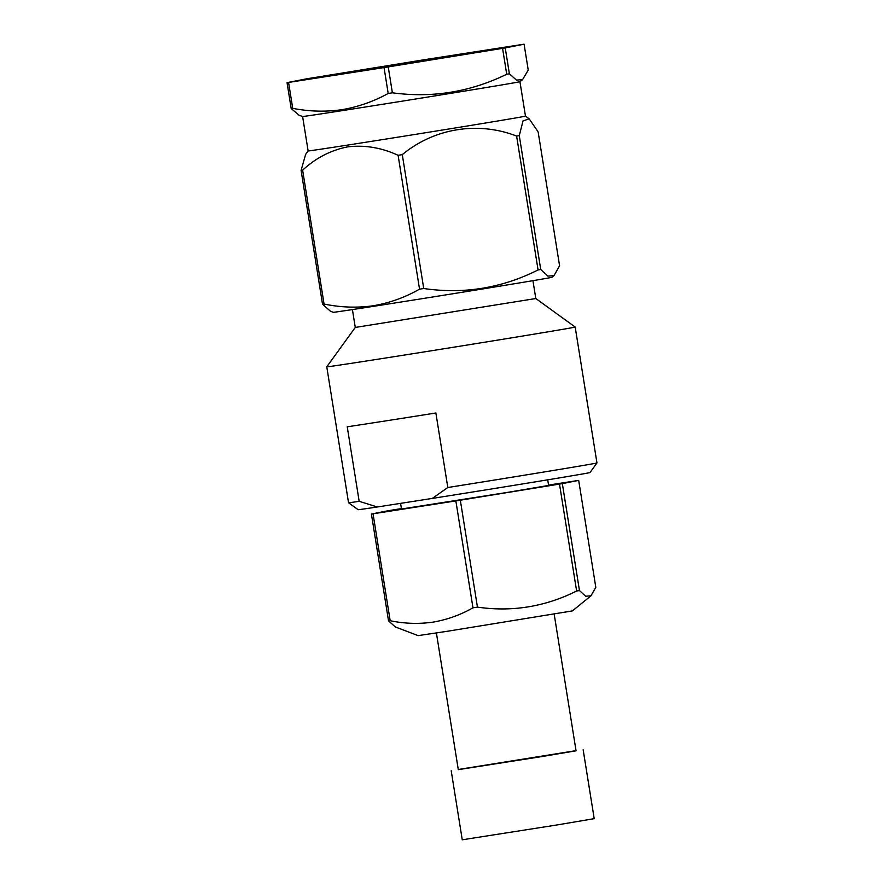<?xml version="1.0" encoding="UTF-8"?>
<svg xmlns="http://www.w3.org/2000/svg" width="884" height="884" viewBox="0 0 884 884"><rect width="100%" height="100%" fill="white"/><g stroke="black" fill="none" stroke-linecap="round" stroke-linejoin="round"><path stroke-width="1.33" d="M465.161 53.471L500.565 48.211L446.387 57.372L310.571 78.643L465.161 53.471M302.604 116.5L308.129 150.943A110.058 0.608 170.9 0 0 348.627 144.932A110.058 0.608 170.9 0 0 463.757 126.567A110.058 0.608 170.9 0 0 525.472 116.135A110.058 0.608 170.9 0 1 525.472 116.135L519.947 81.693A110.058 0.608 170.9 0 1 457.746 92.201A110.058 0.608 170.9 0 1 343.114 110.489A110.058 0.608 170.9 0 1 302.615 116.5L299.057 115.218L291.19 108.555A127.893 0.696 170.9 0 0 292.726 108.334C309.124 111.55 325.5 112.003 341.865 109.704C358.086 106.931 373.523 101.527 388.198 93.472A127.893 0.696 170.9 0 0 392.386 92.798C432.232 98.201 470.343 92.013 506.72 74.245A127.893 0.696 170.9 0 0 509.383 73.792L505.239 47.902A127.893 0.696 170.9 0 1 502.576 48.344L506.72 74.245M305.621 154.413L301.09 170.38L322.538 304.251A127.893 0.696 170.9 0 0 324.063 304.03C340.561 307.466 356.959 308.041 373.269 305.765C389.557 302.98 404.983 297.444 419.546 289.167A127.893 0.696 170.9 0 0 423.734 288.504C463.636 294.372 501.747 288.195 538.069 269.94A127.893 0.696 170.9 0 0 540.732 269.498L519.284 135.628A127.893 0.696 170.9 0 1 516.621 136.07L538.069 269.94M324.063 304.03L302.626 170.159A127.893 0.696 170.9 0 1 301.09 170.38M302.626 170.159C316.008 157.86 331.069 150.092 347.821 146.855C364.772 144.843 381.534 147.661 398.098 155.297L419.546 289.167M540.732 269.498L547.87 276.117L554.014 275.631L551.992 277.278A110.754 0.608 170.9 0 1 489.416 287.853A110.754 0.608 170.9 0 1 374.02 306.251A110.754 0.608 170.9 0 1 333.268 312.306L330.461 311.245L322.538 304.251M532.942 280.67L535.803 298.527L355.28 327.445L326.771 366.827A125.793 0.685 170.9 0 0 326.771 366.838L348.539 502.742A125.793 0.685 170.9 0 0 359.169 501.316L377.291 506.985L432.342 498.41L447.812 487.515L435.867 412.994A125.793 0.685 -9.1 0 1 382.894 421.337A125.793 0.685 -9.1 0 1 347.235 426.795L359.169 501.316M535.803 298.527L575.186 327.036A125.793 0.685 170.9 0 1 575.186 327.047A125.793 0.685 170.9 0 1 504.653 338.97A125.793 0.685 170.9 0 1 373.07 359.965A125.793 0.685 170.9 0 1 326.771 366.838M547.715 479.835L548.61 485.438L506.83 492.498L401.491 509.007L400.585 503.361M579.462 590.545L585.661 596.247L590.987 595.794L572.39 610.91L446.84 631.353L418.088 635.629L395.38 626.955L388.54 620.955A111.682 0.608 170.9 0 0 390.175 620.723C404.419 623.673 418.64 624.159 432.84 622.159C446.807 619.806 460.188 615.032 472.984 607.827A111.682 0.608 170.9 0 0 477.448 607.12C512.046 612.137 545.108 606.778 576.622 591.02A111.682 0.608 170.9 0 0 579.462 590.545L562.334 483.614A111.682 0.608 170.9 0 1 559.495 484.089L576.622 591.02M554.169 614.104L576.059 750.792L542.621 756.45L458.299 769.655L436.398 632.966M576.036 750.638L458.266 769.5M583.142 749.665L594.203 818.661L556.732 825.004L462.255 839.8L451.205 770.793M292.726 108.334L288.571 82.433A127.893 0.696 170.9 0 1 287.046 82.654L291.19 108.555M287.046 82.654L305.897 78.952A127.893 0.696 170.9 0 1 308.56 78.51L422.895 59.946A127.893 0.696 170.9 0 1 427.082 59.283L522.566 44.421A127.893 0.696 170.9 0 1 524.09 44.2L528.234 70.09L522.599 79.604L516.477 80.112L509.383 73.792M519.284 135.628L523.019 120.942L529.162 118.81L538.146 131.926L559.583 265.797L554.014 275.631M390.175 620.723L373.048 513.792A111.682 0.608 170.9 0 1 371.413 514.035L388.54 620.955M371.413 514.035L387.767 510.819A111.682 0.608 170.9 0 1 390.606 510.344L401.424 508.587M548.555 485.084L577.053 480.642A111.682 0.608 170.9 0 1 578.689 480.41L595.816 587.341L590.987 595.794M432.342 498.41A117.406 0.641 170.9 0 0 590.004 472.553L596.954 462.951A125.793 0.685 170.9 0 1 447.812 487.515M477.448 607.12L460.321 500.189A111.682 0.608 170.9 0 1 455.857 500.908L472.984 607.827M562.334 483.614L578.689 480.41M373.048 513.792L455.857 500.908M460.321 500.189L559.495 484.089M377.291 506.985A117.406 0.641 170.9 0 1 358.142 509.692L348.539 502.742M423.734 288.504L402.286 154.634A127.893 0.696 170.9 0 1 398.098 155.297M402.286 154.634C434 128.39 477.658 120.953 516.621 136.07M392.386 92.798L388.242 66.908A127.893 0.696 170.9 0 1 384.054 67.571L388.198 93.472M524.09 44.2L505.239 47.902M384.054 67.571L288.571 82.433M502.576 48.344L388.242 66.908M308.129 150.943L305.61 154.413M352.418 309.588L355.28 327.445M575.186 327.047L596.954 462.951M525.472 116.135L529.162 118.799M519.947 81.693L522.61 79.604"/></g></svg>
